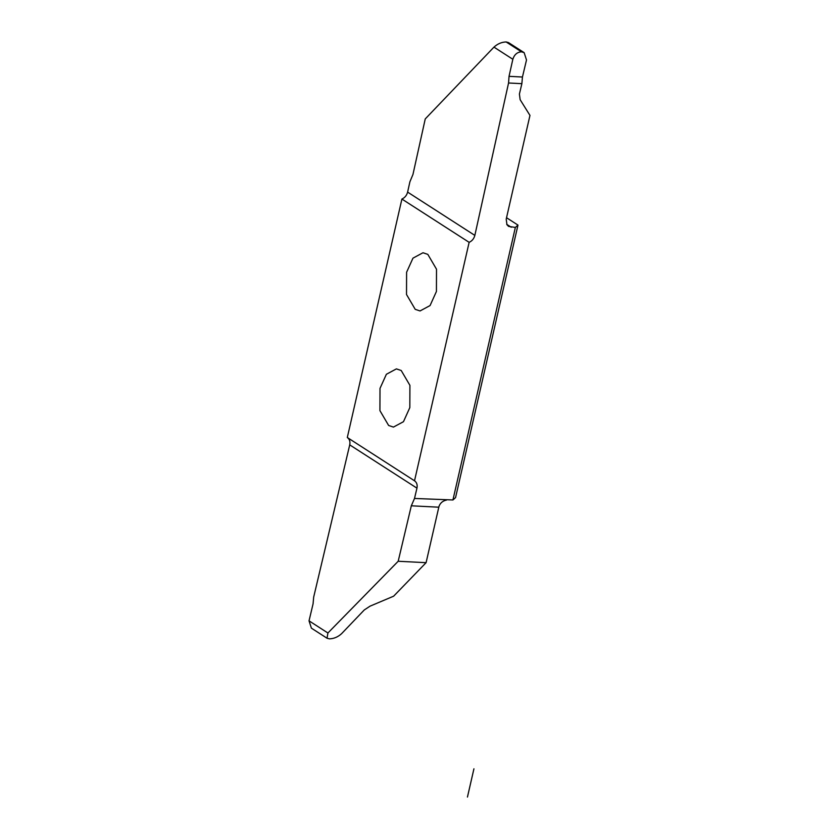 <?xml version="1.0" encoding="UTF-8"?>
<svg xmlns="http://www.w3.org/2000/svg" width="839" height="839" viewBox="0 0 839 839"><rect width="100%" height="100%" fill="white"/><g stroke="black" fill="none" stroke-linecap="round" stroke-linejoin="round"><path stroke-width="1.26" d="M467.459 797.05L473.93 768.807L467.449 797.05M427.817 254.374L422.992 252.749L412.966 258.16L406.6 272.256L406.516 294.499L415.221 309.339L420.045 310.954L430.071 305.553L436.427 291.458L436.511 269.214L427.817 254.374M327.913 632.994L327.032 638.227L311.395 628.149L309.035 620.839L327.913 632.994L398.189 561.26L411.32 505.802L414.508 498.46L452.934 499.971L455.556 497.611L517.978 225.093L506.536 217.721M388.625 425.467L393.439 427.093L403.475 421.692L409.831 407.586L409.914 385.342L401.21 370.502L396.396 368.887L386.37 374.288L380.004 388.384L379.92 410.628L388.625 425.467M452.934 499.971L515.356 227.442L517.978 225.093M493.961 47.12C497.59 43.817 501.638 42.097 506.127 41.95L521.459 51.819C517.202 52.112 514.328 54.598 512.839 59.275L493.961 47.12L425.247 118.928L412.966 174.439L409.904 181.79L407.618 192.11L474.843 235.392L508.56 82.988L521.868 83.669L519.414 94.031L520.138 99.673L529.965 115.404L506.211 219.147L506.955 224.726L508.581 226.394L515.356 227.442M474.843 235.392C473.972 238.675 472.074 240.992 469.137 242.335L401.912 199.053C404.849 197.71 406.747 195.393 407.618 192.11M414.581 480.831L414.518 480.789C416.784 482.394 417.591 484.848 416.952 488.151L349.727 444.869C350.366 441.566 349.559 439.112 347.304 437.507L414.518 480.789L469.137 242.335M414.508 498.46L416.952 488.151M506.148 41.95L508.497 42.59L524.144 52.658L521.47 51.819M521.868 83.669L522.445 77.02L526.504 59.968L524.144 52.658M512.839 59.275L509.042 76.339L508.56 82.988M309.035 620.839L313.083 603.797L313.671 597.148L349.727 444.869M446.495 500.075C442.772 500.852 440.276 502.949 438.996 506.357L426.086 562.675L393.627 596.193L370.051 606.157L364.262 609.974L341.578 633.686C337.949 636.99 333.891 638.72 329.402 638.857L327.032 638.227M398.189 561.26L426.086 562.675M401.912 199.053L347.304 437.507M511.255 227.243L506.714 224.317M522.445 77.02L509.042 76.339M411.32 505.802L438.787 507.196"/></g></svg>
